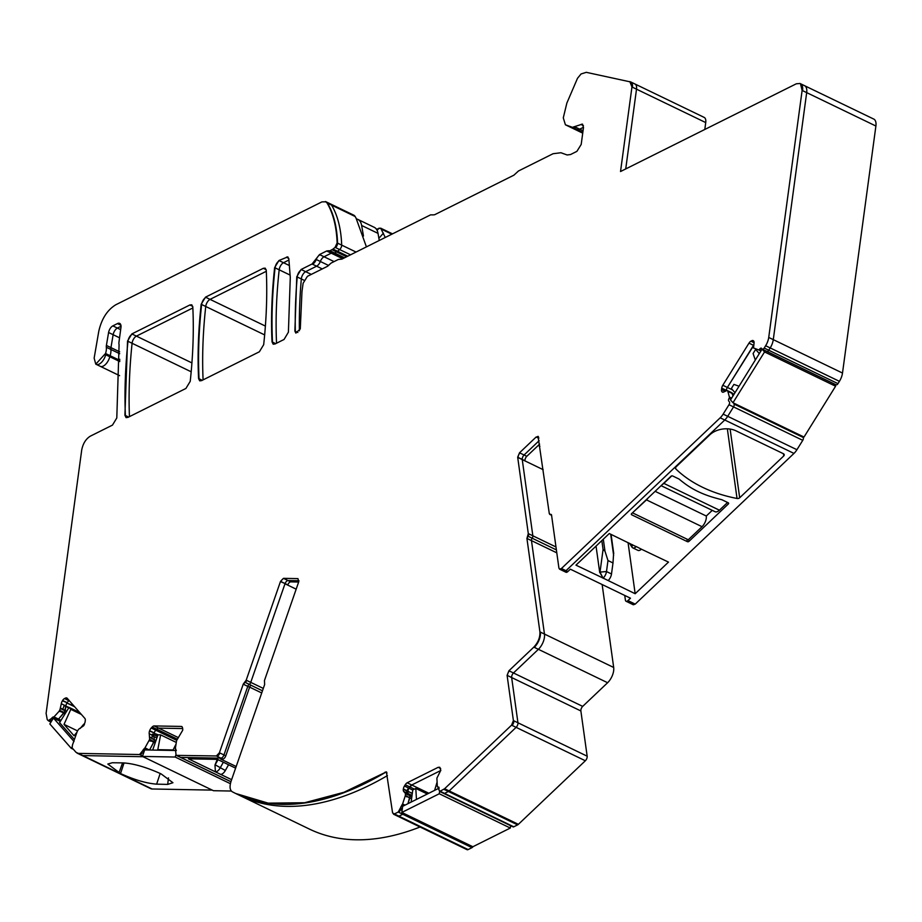<?xml version="1.0" encoding="UTF-8"?>
<svg xmlns="http://www.w3.org/2000/svg" width="922" height="922" viewBox="0 0 922 922"><rect width="100%" height="100%" fill="white"/><g stroke="black" fill="none" stroke-linecap="round" stroke-linejoin="round"><path stroke-width="1.38" d="M671.781 475.867L663.852 483.382A8.183 4.114 115.8 0 1 662.18 484.626M727.562 502.467L719.414 510.2A8.183 4.114 115.8 0 1 715.046 511.71L661.086 485.663M648.074 498.018A8.183 4.114 115.8 0 1 646.472 499.885L632.676 512.632M655.116 491.322L706.287 516.02L712.257 510.362M706.287 516.02A8.183 4.114 115.8 0 1 702.034 526.704L688.273 539.762L632.711 512.943M363.464 235.997L361.631 225.464L378.02 233.37A21.045 10.568 115.8 0 0 374.217 227.308L357.817 219.401A21.045 10.568 115.8 0 1 361.631 225.464M356.514 218.963A21.045 10.568 115.8 0 1 357.817 219.401M379.253 240.469L378.02 233.37M803.154 437.431A2.34 1.176 115.8 0 1 802.762 440.324L733.543 406.913A2.34 1.176 115.8 0 0 733.935 404.02L803.154 437.431L733.935 404.02A2.34 1.176 115.8 0 1 733.543 406.913L727.7 416.318A11.698 5.878 115.8 0 1 724.75 420.006L565.993 570.718L561.44 568.517L559.562 569.162L558.916 568.067L551.54 515.052L549.305 513.658L538.045 436.337M729.383 401.831A2.34 1.176 115.8 0 1 728.991 404.723L723.148 414.116A11.698 5.878 115.8 0 1 720.197 417.804L561.44 568.517M761.411 350.199L759.555 349.3A2.34 1.176 115.8 0 1 761.353 348.205A2.34 1.176 115.8 0 1 761.549 348.355L762.16 349.058A2.34 1.176 115.8 0 0 762.367 349.219A2.34 1.176 115.8 0 0 764.2 348.043L765.64 345.727A11.698 5.878 115.8 0 0 768.729 337.452L802.128 90.425L800.469 83.706A11.698 5.878 115.8 0 1 802.578 90.644L806.681 92.615L773.281 339.642A11.698 5.878 115.8 0 1 770.193 347.928L768.752 350.245A2.34 1.176 115.8 0 1 766.92 351.409A2.34 1.176 115.8 0 1 766.724 351.259A2.34 1.176 115.8 0 0 766.92 351.409L836.139 384.82A2.34 1.176 115.8 0 1 835.931 384.67M759.555 349.3A1.164 0.588 115.8 0 1 758.691 349.911L753.505 347.963L754.046 343.203A4.091 2.051 115.8 0 0 753.654 341.036L753.505 340.875A4.091 2.051 115.8 0 0 753.159 340.61A4.091 2.051 115.8 0 0 751.868 340.714L750.9 341.198A4.091 2.051 115.8 0 0 748.975 343.145L722.802 385.258A4.091 2.051 115.8 0 0 721.73 388.15L726.282 390.352A4.091 2.051 115.8 0 1 727.366 387.447L722.802 385.258M748.975 343.145L753.528 345.335A4.091 2.051 115.8 0 1 753.816 344.909A4.091 2.051 115.8 0 0 753.528 345.335L727.366 387.447L753.747 345.439M726.674 390.536L726.282 390.352A4.091 2.051 115.8 0 1 727.366 387.447L732.69 390.018M734.027 394.282L727.043 390.432L723.724 392.011A4.091 2.051 115.8 0 1 722.433 392.115A4.091 2.051 115.8 0 1 722.076 391.85L721.938 391.689A4.091 2.051 115.8 0 1 721.546 389.522L721.73 388.15M731.538 392.611L733.993 394.328M727.804 391.274L732.402 393.567L733.036 395.884L731.653 392.668L727.089 390.467M731.63 398.131L729.394 397.048L727.85 391.366M729.406 397.048A1.21 0.611 115.8 0 1 729.106 398.304L730.962 399.203M728.76 401.128A2.34 1.176 115.8 0 1 729.106 398.304M563.469 570.269A3.504 1.763 -64.2 0 0 564.114 571.363A3.504 1.763 -64.2 0 0 565.993 570.718A3.504 1.763 -64.2 0 1 564.114 571.363L560.023 569.381A3.504 1.763 -64.2 0 0 561.89 568.736M519.973 453.013A3.504 1.763 115.8 0 0 518.141 457.439L522.232 459.421A3.504 1.763 115.8 0 1 524.076 454.995L539.151 440.681L524.076 454.995L519.524 452.794L517.68 457.22L528.294 533.596L526.923 538.425L539.912 631.87C540.188 637.367 538.171 642.45 533.838 647.117L508.921 670.778L507.1 675.353L513.393 720.578L511.572 725.153L444.611 788.725L439.713 791.479A2.34 1.176 115.8 0 1 439.517 791.318M538.667 437.293L536.166 436.993L519.524 452.794M543.185 469.69L517.691 457.381M555.978 546.965L528.755 533.826A2.34 1.176 115.8 0 1 528.064 536.235A2.34 1.176 115.8 0 0 527.372 538.644L531.475 540.626A2.34 1.176 115.8 0 1 532.155 538.206A2.34 1.176 115.8 0 0 532.847 535.797L522.244 459.582L532.847 535.797A2.34 1.176 115.8 0 1 532.155 538.206L556.392 549.904M527.603 536.016L532.155 538.206A2.34 1.176 115.8 0 0 531.475 540.626L544.464 634.071A11.698 5.878 115.8 0 1 538.39 649.318L513.473 672.968L582.692 706.379L607.61 682.729A11.698 5.878 115.8 0 0 613.683 667.47L602.147 584.536M508.921 670.778L509.382 670.997A3.504 1.763 115.8 0 0 507.561 675.572L511.652 677.543A3.504 1.763 115.8 0 1 513.473 672.968L538.39 649.318L607.61 682.729M509.382 670.997L513.473 672.968A3.504 1.763 115.8 0 0 511.652 677.543L517.945 722.779A3.504 1.763 115.8 0 1 516.124 727.354L449.164 790.926A3.504 1.763 115.8 0 1 448.403 791.479L444.554 793.393A2.34 1.176 115.8 0 1 443.816 793.462L513.035 826.861A2.34 1.176 115.8 0 0 513.773 826.803L517.611 824.89A3.504 1.763 115.8 0 0 518.383 824.326L585.343 760.765A3.504 1.763 115.8 0 0 587.164 756.19L580.872 710.954A3.504 1.763 115.8 0 1 582.692 706.379M580.872 710.954L511.652 677.543L517.945 722.779A3.504 1.763 115.8 0 1 516.124 727.354L449.164 790.926A3.504 1.763 115.8 0 1 448.403 791.479L444.554 793.393L440.001 791.203L438.837 789.877L439.045 788.333L437.351 786.616L436.89 778.168L440.82 770.25L439.529 767.196M428.834 793.243L411.731 784.991L440.785 770.492L411.731 784.991A4.172 2.098 115.8 0 0 410.786 785.694A4.172 2.098 115.8 0 1 411.731 784.991L407.178 782.79L438.227 767.3L439.875 767.45M405.818 795.755L406.614 796.827L406.948 796.297L405.323 795.559L405.496 793.508L403.709 791.468A4.172 2.098 115.8 0 1 403.306 789.301L403.363 788.944A4.172 2.098 115.8 0 1 404.435 786.04L405.254 784.737A4.172 2.098 115.8 0 1 407.178 782.79M404.435 786.04L408.573 788.033L406.879 790.65L407.916 791.145A4.091 2.051 115.8 0 1 408.988 788.241L409.806 786.927A4.091 2.051 115.8 0 1 410.751 785.717A4.091 2.051 115.8 0 0 409.806 786.927L414.393 789.14M408.573 788.033L408.988 788.241A4.091 2.051 115.8 0 0 407.916 791.145L412.272 793.623M405.496 793.508L410.048 795.698L408.262 793.658A4.091 2.051 115.8 0 1 407.858 791.502L412.318 793.266M403.306 789.301L406.752 790.961L406.544 792.828L410.048 795.698L407.962 803.673L409.829 797.933L411.581 798.775M405.369 795.536L402.591 803.972L398.223 812.052L393.706 814.287A3.504 1.763 115.8 0 1 393.498 814.149M402.591 803.972L403.041 804.191A1.164 0.588 115.8 0 1 402.257 805.24L403.559 805.863M399.941 809.286L400.39 809.504A2.34 1.176 115.8 0 1 398.673 812.27L402.776 814.253A2.34 1.176 115.8 0 0 403.721 813.377A2.34 1.176 115.8 0 1 402.776 814.253L398.915 816.177A3.504 1.763 115.8 0 1 397.808 816.27L467.028 849.669A3.504 1.763 115.8 0 0 468.134 849.577L471.995 847.652A2.34 1.176 115.8 0 0 473.021 846.661M471.995 847.652L402.776 814.253L398.915 816.177L392.599 812.974L386.399 771.887L343.929 792.298L304.606 802.739L268.198 803.143L235.652 793.485L232.217 791.744C229.809 790.062 229.428 786.524 231.099 781.141L264.637 684.562L264.464 680.517L298.763 581.713L297.944 578.613L283.469 578.348L280.519 581.379L246.197 680.171L243.235 684.159L219.413 752.744L216.393 755.959L176.286 755.372A2.34 1.176 115.8 0 1 176.079 755.21L175.353 748.445L176.598 740.573L182.648 730.351A4.172 2.098 115.8 0 0 182.683 728.611L182.441 727.573A4.172 2.098 115.8 0 0 181.726 726.536A4.172 2.098 115.8 0 0 181.265 726.432L154.124 725.925A4.172 2.098 115.8 0 0 152.188 727.009L151.231 728.023A4.172 2.098 115.8 0 0 149.652 730.697L149.514 731.077A4.172 2.098 115.8 0 0 149.237 733.762L149.652 739.386L144.973 747.88L139.579 754.53L78.324 753.378L76.019 752.317L72.089 747.846L72.481 744.953L77.344 731.181L78.658 729.221L83.718 725.718L85.043 722.26A4.172 2.098 115.8 0 0 85.089 721.961L85.285 720.589A4.172 2.098 115.8 0 0 84.882 718.434L67.145 698.231A4.172 2.098 115.8 0 0 66.799 697.977A4.172 2.098 115.8 0 0 65.497 698.069L64.528 698.553A4.172 2.098 115.8 0 0 62.604 700.501L62.396 700.835A4.172 2.098 115.8 0 0 61.313 703.74L59.769 710.574L53.972 716.901L53.003 717.016M387.044 773.005L385.58 772.29A411.65 206.724 115.8 0 1 236.113 793.704L240.204 795.674A411.65 206.724 115.8 0 0 387.413 775.609A411.65 206.724 115.8 0 1 240.204 795.674L309.423 829.085A411.65 206.724 115.8 0 0 420.04 826.999M298.67 582.013L290.753 581.863L288.021 580.549L298.982 580.745L288.021 580.549A3.504 1.763 -64.2 0 0 285.071 583.568L280.438 581.575M296.181 589.17L284.99 583.776L250.749 682.372L246.197 680.171M219.413 752.744L225.786 755.821L249.608 687.236L247.788 686.36L223.965 754.945L247.788 686.36A2.34 1.176 115.8 0 1 249.274 684.366L245.171 682.384A2.34 1.176 115.8 0 0 243.685 684.378L247.788 686.36A2.34 1.176 115.8 0 1 249.274 684.366A2.34 1.176 -64.2 0 0 250.749 682.372L285.071 583.568L280.519 581.379M219.874 752.963A3.504 1.763 115.8 0 1 216.854 756.178L220.946 758.161A3.504 1.763 115.8 0 0 223.965 754.945A3.504 1.763 115.8 0 1 220.946 758.161L180.654 757.411A2.34 1.176 115.8 0 1 180.389 757.342A2.34 1.176 115.8 0 1 180.17 757.181M152.188 727.009L156.74 729.198A4.172 2.098 115.8 0 1 158.676 728.126L182.671 728.564L158.676 728.126L154.124 725.925M178.13 737.508L158.676 728.126A4.172 2.098 115.8 0 0 156.74 729.198L155.783 730.224L151.231 728.023M149.652 730.697L154.205 732.886A4.172 2.098 115.8 0 1 155.783 730.224L156.74 729.198L177.116 739.041M176.678 740.308L155.783 730.224A4.172 2.098 115.8 0 0 154.205 732.886L149.514 731.077M149.237 733.762L152.188 735.191L152.43 734.05L153.744 734.684A4.172 2.098 115.8 0 1 154.078 733.267L158.215 734.822M155.979 740.562L154.481 739.836L153.709 736.482A4.091 2.051 115.8 0 1 153.744 734.684L157.408 736.448M152.188 735.744L153.709 736.482L154.481 739.836L153.893 741.542L154.481 739.836L152.015 738.649L152.188 735.191M150.113 739.605L149.433 740.654L150.436 741.138L151.346 740.205L149.652 739.386M155.392 742.256L151.277 740.274M150.862 740.677L153.986 741.576L149.56 750.012L153.732 742.268L155.15 742.948M144.973 747.88L145.434 748.099A1.164 0.588 115.8 0 1 144.57 748.837L146.909 749.966M78.324 753.378L82.876 755.579L142.991 756.708L82.876 755.579A11.698 5.878 115.8 0 1 81.562 755.279A11.698 5.878 115.8 0 1 80.571 754.519M62.604 700.501L67.156 702.691A4.172 2.098 115.8 0 1 69.081 700.755L64.528 698.553M69.553 700.985L69.081 700.755A4.172 2.098 115.8 0 0 67.156 702.691L62.396 700.835M61.313 703.74L65.865 705.929A4.172 2.098 115.8 0 1 66.949 703.037L73.933 705.964M69.012 707.451L64.183 705.33L62.834 709.352L65.243 710.505L65.785 706.448A4.091 2.051 115.8 0 1 65.842 706.125L65.865 705.929A4.172 2.098 115.8 0 1 66.949 703.037L74.613 706.736M66.684 711.208L65.243 710.505L64.067 712.476L59.515 710.274M64.079 705.63L65.785 706.448L64.217 712.637L59.077 711.219M61.44 711.369L59.769 710.574M65.474 713.155L64.067 712.476L58.524 719.091A1.164 0.588 115.8 0 1 57.821 719.402A1.164 0.588 115.8 0 1 57.717 719.321L53.833 717.454M56.449 719.506A2.34 1.176 115.8 0 1 57.291 719.148A2.34 1.176 115.8 0 0 56.449 719.506M65.427 713.225L64.217 712.637L58.524 719.091L53.972 716.901L48.209 720.658L47.229 719.552L46.1 713.374L81.712 449.994C82.98 443.574 85.838 438.964 90.298 436.175L112.472 425.111L116.794 417.966L119.088 344.586A5.878 2.95 115.8 0 1 118.95 342.293L120.943 327.552A7.019 3.527 115.8 0 0 119.664 323.392A7.019 3.527 115.8 0 0 117.451 323.576L120.909 325.247M106.33 347.26L110.882 349.461A11.767 5.912 115.8 0 1 110.11 355.708A11.825 5.935 115.8 0 0 109.81 356.733L105.707 354.763A11.825 5.935 115.8 0 1 106.007 353.725A11.767 5.912 115.8 0 0 106.03 353.656L105.581 353.437A11.767 5.912 115.8 0 0 106.33 347.26A5.866 2.939 115.8 0 1 106.399 345.427L108.589 332.508A5.855 2.939 115.8 0 1 112.841 325.881L117.451 323.576M119.664 351.824L110.951 347.629A5.866 2.939 115.8 0 0 110.882 349.461A5.866 2.939 115.8 0 1 110.951 347.629L113.141 334.709A5.855 2.939 115.8 0 1 117.394 328.071L121.024 326.261L117.394 328.071L112.841 325.881M119.699 353.714L110.882 349.461A11.767 5.912 115.8 0 1 110.11 355.708A11.825 5.935 115.8 0 0 109.81 356.733A9.358 4.702 115.8 0 1 100.314 366.345L119.606 375.657M105.581 353.437L95.773 364.155L94.148 358.116L98.804 331.182C101.627 318.793 107.286 309.988 115.792 304.767L321.905 201.895L326.054 201.803A11.698 5.878 115.8 0 1 327.46 203.128L331.563 205.11A140.328 70.475 115.8 0 1 341.682 245.114A3.504 1.763 115.8 0 1 339.642 249.562L350.533 254.806M325.708 201.641L325.95 201.745A11.698 5.878 115.8 0 1 326.054 201.803L330.157 203.785A11.698 5.878 115.8 0 1 331.563 205.11A140.328 70.475 115.8 0 1 341.682 245.114A3.504 1.763 115.8 0 1 339.642 249.562L337.567 251.291A5.843 2.939 115.8 0 1 336.611 251.925L346.626 256.754M325.489 201.526L326.999 202.909C333.13 213.247 336.507 226.582 337.129 242.912L335.089 247.361L333.015 249.09L329.995 250.761L326.688 250.98L319.496 254.576L312.062 264.003L301.102 269.478L296.769 276.75L294.879 331.067L295.766 333.003L300.284 328.947L301.978 291.571L303.108 283.25L307.406 276.335L327.529 266.297L331.09 263.081L338.305 259.485L341.889 259.128L430.597 214.849L432.787 214.884M329.995 250.761L334.548 252.962L336.611 251.925A5.843 2.939 115.8 0 0 337.567 251.291L339.642 249.562L335.089 247.361M333.015 249.09L333.476 249.309A5.843 2.939 115.8 0 1 332.519 249.954L336.611 251.925L334.548 252.962A2.927 1.464 115.8 0 1 333.822 253.101L344.056 258.045M319.496 254.576L319.957 254.795A5.843 2.939 115.8 0 0 316.234 259.508L320.337 261.479A5.843 2.939 115.8 0 1 324.048 256.765L331.24 253.181A5.843 2.939 115.8 0 1 332.692 252.905L333.822 253.101A2.927 1.464 115.8 0 0 334.548 252.962L344.563 257.791M319.957 254.795L324.048 256.765A5.843 2.939 115.8 0 0 320.337 261.479A5.843 2.939 115.8 0 1 316.615 266.193L305.655 271.667L311.29 274.399M296.02 333.084A4.679 2.351 115.8 0 1 295.328 331.286A467.777 234.903 115.8 0 1 297.218 276.969L301.321 278.951A467.777 234.903 115.8 0 0 299.385 330.779A467.777 234.903 115.8 0 1 301.321 278.951A5.843 2.939 115.8 0 1 305.655 271.667L316.615 266.193L322.262 268.924M432.718 214.838A5.843 2.939 115.8 0 1 432.902 214.918L434.642 214.734L513.888 175.18L518.487 170.985L553.062 153.72L560.922 152.741L567.111 154.965L570.534 154.539L576.895 151.358L581.194 144.454L583.476 127.582L582.416 124.113L572.401 127.317L565.405 124.793L563.284 117.855L566.857 103.08L577.518 78.266L581.067 73.967L586.288 72.331L630.821 82A8.771 4.403 115.8 0 1 632.411 87.198L705.733 122.58A8.771 4.403 115.8 0 0 704.143 117.382A8.771 4.403 115.8 0 0 703.624 117.209M575.132 126.982L579.684 129.172L583.511 127.271L579.684 129.172A9.358 4.702 115.8 0 1 576.953 129.518L570.245 127.109A11.698 5.878 115.8 0 1 569.969 126.982A11.698 5.878 115.8 0 1 569.692 126.833M630.59 81.897A8.771 4.403 115.8 0 1 630.821 81.989L634.924 83.971A8.771 4.403 115.8 0 0 634.405 83.798A8.771 4.403 115.8 0 1 634.924 83.971A8.771 4.403 115.8 0 1 636.514 89.18L625.727 168.933L636.514 89.18A8.771 4.403 115.8 0 0 634.924 83.971L704.143 117.382M629.853 81.597L631.95 86.979L620.529 171.527L796.308 83.798L800.008 83.487M800.227 83.602A11.698 5.878 115.8 0 1 800.457 83.706L804.56 85.688A11.698 5.878 115.8 0 1 806.681 92.615L875.9 126.026L842.501 373.053A11.698 5.878 115.8 0 1 839.412 381.339L837.971 383.644A2.34 1.176 115.8 0 1 836.139 384.82M199.936 380.89A5.843 2.939 115.8 0 1 199.037 378.758A432.695 217.292 115.8 0 1 201.63 304.502L205.733 306.484A432.695 217.292 115.8 0 0 203.094 379.876A432.695 217.292 115.8 0 1 205.733 306.484A5.843 2.939 115.8 0 1 210.043 299.373L266.308 271.287L210.043 299.373L265.386 326.077M201.549 380.648L259.359 351.789L263.68 344.69C266.516 318.574 267.38 293.83 266.274 270.434L265.156 268.164L263.3 268.314L205.491 297.172L201.169 304.283C198.334 330.387 197.469 355.143 198.576 378.539L199.694 380.809L201.549 380.648M126.279 417.654A5.843 2.939 115.8 0 1 125.38 415.488A467.777 234.903 115.8 0 1 127.985 341.29L132.088 343.272A467.777 234.903 115.8 0 0 129.437 416.64A467.777 234.903 115.8 0 1 132.088 343.272A5.843 2.939 115.8 0 1 136.41 336.127L192.859 307.948L136.41 336.127L191.914 362.911M189.851 304.986L131.858 333.925L127.536 341.071L124.919 415.257L126.037 417.562L127.893 417.412L185.91 388.462L190.22 381.351C193.067 355.247 193.931 330.491 192.813 307.095L191.695 304.825L189.851 304.986L192.733 306.369M273.385 344.229A5.843 2.939 115.8 0 1 272.486 342.097A432.695 217.292 115.8 0 1 275.079 267.841L279.182 269.812A432.695 217.292 115.8 0 0 276.542 343.215A432.695 217.292 115.8 0 1 279.182 269.812A5.843 2.939 115.8 0 1 283.503 262.712L288.932 259.992L283.503 262.712L289.393 265.548M275.01 343.987L284.068 339.457L288.402 332.185L290.28 277.51L288.851 258.978L287.745 256.892L278.951 260.511L274.629 267.622C271.783 293.726 270.918 318.482 272.036 341.878L273.154 344.137L275.01 343.987M551.54 515.052L549.305 513.658M437.938 786.985L437.351 786.616M402.303 808.801L400.597 807.972A2.34 1.176 115.8 0 1 402.257 805.24L401.808 805.021M175.906 749.263L175.353 748.445M144.062 751.684L142.61 750.981A2.34 1.176 115.8 0 1 144.57 748.837L144.12 748.618M54.433 717.12A1.164 0.588 115.8 0 1 53.718 717.42A1.164 0.588 115.8 0 1 53.614 717.351L53.372 717.224M50.249 719.644L50.698 719.863A2.34 1.176 115.8 0 1 48.866 721.039L48.209 720.658M802.762 440.324L796.919 449.717A11.698 5.878 115.8 0 1 793.969 453.417L635.212 604.117L627.928 600.602A3.504 1.763 -64.2 0 1 626.05 601.248A3.504 1.763 -64.2 0 1 625.404 600.153L624.747 595.439M728.991 404.723L733.543 406.913L727.7 416.318A11.698 5.878 115.8 0 1 724.75 420.006L565.993 570.718L567.814 571.594A3.504 1.763 -64.2 0 1 565.935 572.239L564.114 571.363M626.05 601.248L633.333 604.774L635.212 604.117M212.21 790.108L152.095 788.99A11.698 5.878 115.8 0 1 150.782 788.679L81.562 755.279A11.698 5.878 115.8 0 0 82.876 755.579L152.095 788.99M704.8 129.472L705.733 122.58M768.729 337.452L773.281 339.642L806.681 92.615A11.698 5.878 115.8 0 0 804.56 85.688L873.779 119.088A11.698 5.878 115.8 0 1 875.9 126.026M629.472 543.277L631.996 547.184A6.431 3.227 -64.2 0 0 632.734 547.852A6.431 3.227 -64.2 0 0 636.168 546.665L609.281 533.527L575.962 565.163L603.172 578.129A6.431 3.227 -64.2 0 0 606.492 571.548L607.978 560.541L612.992 562.962L611.505 573.968L606.492 571.548L600.015 572.101L603.057 578.232M632.734 547.852L637.943 550.365A6.431 3.227 -64.2 0 0 641.378 549.178L636.042 546.446M628.055 542.597L635.166 593.733L668.485 562.109L641.378 549.178M635.166 593.733L608.174 580.549A6.431 3.227 -64.2 0 0 611.505 573.968M596.038 546.101L599.726 572.562M627.928 600.602L630.464 598.205L570.349 569.185L567.814 571.594M675.93 467.005A2.34 1.613 172.1 0 0 675.434 468.203A2.34 1.613 172.1 0 0 675.814 468.929A128.642 88.846 172.1 0 0 737.035 498.468A2.34 1.613 172.1 0 0 739.686 497.776L783.746 455.952A2.34 1.613 172.1 0 0 784.242 454.742A2.34 1.613 172.1 0 0 783.366 453.693L736.01 430.839A18.717 12.92 172.1 0 0 709.848 434.804L675.93 467.005M686.959 539.128L687.305 541.629L631.743 514.822A1.164 0.807 172.1 0 1 631.558 513.692L631.743 514.822M728.253 502.801L728.403 503.908A1.164 0.807 172.1 0 0 728.219 502.79L721.845 499.712A177.762 122.764 172.1 0 1 713.179 497.35A97.064 67.041 172.1 0 1 685.15 483.831A177.762 122.764 172.1 0 1 679.041 479.048L672.668 475.971A1.164 0.807 172.1 0 0 671.032 476.225L631.558 513.692M728.403 503.908L688.941 541.387A1.164 0.807 172.1 0 1 687.305 541.629M538.264 445.43L539.923 446.225M556.796 552.843L531.475 540.626L544.464 634.071A11.698 5.878 115.8 0 1 538.39 649.318L533.838 647.117M513.773 826.803L444.554 793.393A2.34 1.176 115.8 0 1 443.816 793.462L439.713 791.479A2.34 1.176 115.8 0 0 440.462 791.422M412.756 790.062L408.988 788.241L411.788 785.025M412.019 795.479L408.262 793.658A4.091 2.051 115.8 0 1 407.858 791.502L406.752 790.961M411.869 796.585L410.048 795.698L409.829 797.933L406.833 796.481M468.134 849.577L398.915 816.177A3.504 1.763 115.8 0 1 397.808 816.27L393.706 814.287A3.504 1.763 115.8 0 0 394.812 814.195M249.608 687.236A2.34 1.176 115.8 0 1 251.026 685.277A2.34 1.176 -64.2 0 0 251.095 685.242L249.274 684.366A2.34 1.176 -64.2 0 0 250.749 682.372L263.3 688.423M225.786 755.821A3.504 1.763 115.8 0 1 222.767 759.037L220.946 758.161L180.654 757.411A2.34 1.176 115.8 0 1 180.389 757.342L230.903 781.729M156.867 738.003L153.709 736.482A4.091 2.051 115.8 0 1 153.744 734.684A4.172 2.098 115.8 0 1 154.078 733.267L157.869 735.099M155.207 742.775L150.724 740.815M161.177 773.95L172.944 782.72L167.7 784.403L156.636 784.149C146.368 783.343 134.335 779.805 120.528 773.546L107.816 764.05L112.288 762.748L123.156 762.897C133.413 763.508 145.745 767.035 160.174 773.466L161.177 773.95M68.919 707.612L65.842 706.125A4.091 2.051 115.8 0 0 65.785 706.448L68.747 707.877M61.025 720.301L58.524 719.091A1.164 0.588 115.8 0 1 57.821 719.402L53.718 717.42A1.164 0.588 115.8 0 1 53.707 717.42L53.257 717.201M106.399 345.427L110.951 347.629L113.141 334.709A5.855 2.939 115.8 0 1 117.394 328.071L120.655 329.65M119.779 361.551L109.81 356.733A9.358 4.702 115.8 0 1 100.314 366.345L96.222 364.374A9.358 4.702 115.8 0 1 95.992 364.248M385.258 237.484L380.648 228.149L376.43 229.232M392.495 233.865L380.648 228.149M304.03 280.253L301.321 278.951A5.843 2.939 115.8 0 1 305.655 271.667L301.102 269.478M842.501 373.053L773.281 339.642A11.698 5.878 115.8 0 1 770.193 347.928L768.752 350.245A2.34 1.176 115.8 0 1 766.92 351.409L762.367 349.219M191.177 371.785L132.088 343.272A5.843 2.939 115.8 0 1 136.41 336.127L131.858 333.925M290.165 275.113L279.182 269.812A5.843 2.939 115.8 0 1 283.503 262.712L278.951 260.511M264.66 334.917L205.733 306.484A5.843 2.939 115.8 0 1 210.043 299.373L205.491 297.172M539.624 444.139L526.808 456.309L524.076 454.995A3.504 1.763 115.8 0 0 522.232 459.421L524.964 460.735A3.504 1.763 115.8 0 1 526.808 456.309M290.753 581.863A3.504 1.763 -64.2 0 0 287.802 584.894L285.071 583.568A3.504 1.763 -64.2 0 1 288.021 580.549L283.469 578.348M353.61 215.103A11.698 5.878 115.8 0 1 353.725 215.149A11.698 5.878 115.8 0 1 355.12 216.486A140.328 70.475 115.8 0 1 355.247 216.705A140.328 70.475 115.8 0 1 356.03 218.065L366.414 246.889M353.725 215.149L330.157 203.785A11.698 5.878 115.8 0 1 331.563 205.11L355.12 216.486M334.064 261.594L324.048 256.765L331.24 253.181A5.843 2.939 115.8 0 1 332.692 252.905L329.269 250.899M328.658 265.501L320.337 261.479A5.843 2.939 115.8 0 1 316.615 266.193L312.062 264.003M583.038 130.797L579.684 129.172A9.358 4.702 115.8 0 1 576.953 129.518L570.245 127.109A11.698 5.878 115.8 0 1 569.969 126.982L582.716 133.148M607.978 560.541L604.982 551.183L603.069 549.489L600.015 572.101M222.767 759.037L220.565 759.002L236.182 766.528M235.617 768.153L217.385 759.359L188.422 758.818L231.618 779.666M223.343 762.24L220.128 767.991A6.431 3.227 115.8 0 1 215.506 771.852L215.252 769.57L215.414 771.841M228.564 764.753L225.337 770.504A6.431 3.227 115.8 0 1 220.727 774.365M217.258 759.359L214.987 765.064L215.252 769.57M612.992 562.962L613.545 554.537M218.053 759.682L214.987 765.064M60.356 721.396L53.464 718.065L49.823 723.931L71.225 748.295L71.858 747.293M74.025 741.472L53.464 718.065M81.401 714.458L70.798 709.341L69.058 707.37L59.573 722.641L74.014 739.075M73.414 749.356L71.225 748.295M84.305 724.715L83.798 724.139L80.133 728.495M76.791 732.448L74.025 735.744L64.033 724.369L70.798 709.341M79.661 712.487L69.058 707.37M77.529 730.881L64.033 724.369M84.432 724.45L83.798 724.139M835.586 386.226L833.119 383.414L762.079 349.127L730.512 399.941L732.978 402.753L804.019 437.04L835.586 386.226L764.545 351.939L762.079 349.127M764.545 351.939L732.978 402.753M759.302 353.599L755.717 349.507M755.625 349.461L753.09 353.541L755.302 360.029M735.018 392.68L731.365 388.519L733.924 384.405L739.018 386.237M176.356 750.508L144.673 749.92L142.414 756.42L213.455 790.707L231.341 791.041M230.396 783.688L175.157 757.031L175.814 755.141M175.157 757.031L142.414 756.42M176.044 744.089L173.082 749.955L157.789 749.678L160.624 734.869L157.973 734.822L152.672 750.07M176.309 742.441L160.624 734.869M439.068 788.137L402.649 806.324L401.819 812.455L472.859 846.742L510.315 828.037L439.275 793.761L439.598 791.422M510.315 828.037L510.638 825.709M439.275 793.761L401.819 812.455M436.924 782.594L434.619 790.361M427.324 794.003L415.799 788.437L416.456 799.432M415.799 788.437L412.768 789.947L411.131 802.082M663.852 483.382L719.414 510.2M646.472 499.885L702.034 526.704M723.148 414.116L796.919 449.717M720.197 417.804L793.969 453.417M765.64 345.727L839.412 381.339M764.2 348.043L837.971 383.644M758.691 349.911L760.927 350.982M751.868 340.714L754 341.751M754.092 342.742L750.9 341.198M725.176 391.285L721.546 389.522M721.938 391.689L723.044 392.219M722.848 392.219L722.076 391.85M551.506 514.879L550.872 514.58A2.34 1.176 115.8 0 1 550.192 514.614A2.34 1.176 115.8 0 1 549.985 514.453M551.31 514.476A2.34 1.176 -64.2 0 0 550.872 514.58L550.422 514.361M538.252 436.486A3.504 1.763 115.8 0 0 536.627 437.212L538.817 438.261M534.287 647.348A11.698 5.878 115.8 0 0 540.373 632.089L613.683 667.47M587.164 756.19L513.393 720.578M513.854 720.808A3.504 1.763 115.8 0 1 512.021 725.384L585.343 760.765M518.383 824.326L444.611 788.725M445.061 788.944A3.504 1.763 115.8 0 1 444.3 789.497L517.611 824.89M437.57 787.008L438.031 787.227A1.164 0.588 115.8 0 0 438.388 787.204A2.34 1.176 115.8 0 1 438.826 787.111M439.056 787.734L438.019 787.238A1.164 0.588 115.8 0 1 437.846 787.019M439.736 767.323A4.091 2.051 115.8 0 0 438.688 767.519L440.658 768.475M405.254 784.737L409.61 786.835M403.363 788.944L406.879 790.65M406.544 792.828L403.709 791.468M407.582 794.51L411.834 796.839M405.553 793.807L407.559 794.776M406.925 796.343L411.604 798.59M403.041 804.191L405.012 805.137M400.39 809.504L402.096 810.334M385.119 772.071L385.58 772.29A3.504 1.763 115.8 0 1 386.606 772.037M283.918 578.567A3.504 1.763 -64.2 0 0 280.968 581.598M244.71 682.165L245.171 682.384A2.34 1.176 -64.2 0 0 246.658 680.39M180.389 757.342L176.286 755.372A2.34 1.176 115.8 0 0 176.551 755.429L230.926 781.672M181.265 726.432L182.083 726.824M149.975 737.519L152.084 738.545M145.434 748.099L149.399 750.012M143.498 753.309L141.585 752.387M142.046 752.606A2.34 1.176 115.8 0 1 140.029 754.749L142.564 755.971M78.785 753.608A11.698 5.878 115.8 0 1 77.46 753.297A11.698 5.878 115.8 0 1 77.229 753.17M65.497 698.069L68.113 699.337M62.88 709.237L60.714 708.188M60.552 708.603L66.511 711.473M61.059 711.577L65.208 713.582M60.887 711.68L65.116 713.72M53.211 717.166A2.34 1.176 115.8 0 0 51.609 718.399L52.877 719.01M50.698 719.863L51.966 720.474M50.987 722.064L48.866 721.039A2.34 1.176 115.8 0 1 48.659 720.877M108.589 332.508L119.56 337.809M106.007 353.725L119.779 360.375M105.258 354.544L105.707 354.763A9.358 4.702 115.8 0 1 96.222 364.374L95.773 364.155M326.999 202.909L327.46 203.128A140.328 70.475 115.8 0 1 337.579 243.131L356.053 252.052M337.129 242.912L337.579 243.131A3.504 1.763 115.8 0 1 335.539 247.58M333.476 249.309L347.744 256.201M330.445 250.98A2.927 1.464 115.8 0 1 329.719 251.118M342.707 258.713L327.137 251.199A5.843 2.939 115.8 0 1 328.601 250.922L328.14 250.703M328.601 250.922L343.71 258.218M315.785 259.289L316.234 259.508A5.843 2.939 115.8 0 1 312.523 264.222M296.769 276.75L297.218 276.969A5.843 2.939 115.8 0 1 301.552 269.697M294.879 331.067L297.852 332.508M582.623 124.24A5.843 2.939 115.8 0 0 581.01 124.493L583.442 125.657M575.582 127.201A9.358 4.702 115.8 0 1 572.85 127.536L582.831 132.353M582.716 133.125L565.693 124.908M198.576 378.539L202.241 380.302M265.375 268.29A5.843 2.939 115.8 0 0 263.761 268.533L266.181 269.708M201.169 304.283L201.63 304.502A5.843 2.939 115.8 0 1 205.952 297.391M127.536 341.071L127.985 341.29A5.843 2.939 115.8 0 1 132.307 334.144M124.919 415.257L128.619 417.044M190.301 305.205A5.843 2.939 115.8 0 1 191.914 304.952M274.629 267.622L275.079 267.841A5.843 2.939 115.8 0 1 279.401 260.73M272.036 341.878L275.69 343.641M287.964 257.019A5.843 2.939 115.8 0 0 286.35 257.261L288.77 258.437M150.009 737.139L152.211 738.199M60.23 710.793L59.538 711.438M608.174 580.549L603.172 578.129L599.83 572.458M675.607 467.408L675.814 468.929M783.435 453.728L783.746 455.952M730.12 429.064L739.686 497.776M727.343 428.799L737.035 498.468M688.665 539.393L688.941 541.387M262.47 690.797L251.026 685.277M119.768 359.257A11.698 5.878 115.8 0 1 119.491 360.237M381.743 229.324L391.827 234.2M632.25 544.614L631.996 547.184M603.069 549.489L601.836 540.603M261.721 692.964L249.643 687.132M215.183 764.811L225.337 770.504M168.472 777.891L167.7 784.403M156.636 784.149L160.174 773.466M120.528 773.546L124.044 762.932M122.58 762.897L118.984 772.797M377.098 230.385L379.103 228.091M378.884 238.337L383.437 233.116M603.311 539.197L604.982 551.183M610.687 534.207L613.626 555.355M727.043 390.432L731.595 392.622M549.731 514.395L551.575 515.283M77.01 753.078L81.562 755.279M565.405 124.793L569.969 126.982M611.079 534.403L613.741 553.523"/></g></svg>
